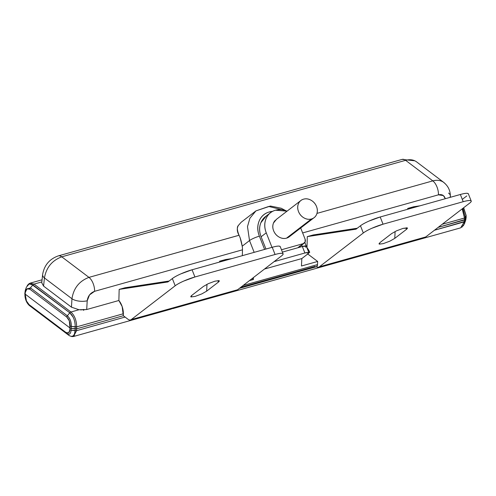 <?xml version="1.0" encoding="UTF-8"?>
<svg xmlns="http://www.w3.org/2000/svg" width="496" height="496" viewBox="0 0 496 496"><rect width="100%" height="100%" fill="white"/><g stroke="black" fill="none" stroke-linecap="round" stroke-linejoin="round"><path stroke-width="0.74" d="M462.942 208.295L465.316 217.459L466.091 215.642L466.153 217.583L465.378 219.406L438.166 227.373L464.442 219.995L464.188 221.898L465.025 221.334L466.091 217.533M29.537 305.641L68.789 335.308L29.543 305.654A1.965 1.414 -52.9 0 1 29.097 304.631C26.852 302.61 25.575 299.745 25.259 296.038L25.197 294.128L69.911 327.912L25.197 294.128L26.449 300.979L29.097 304.631L66.03 332.537L68.671 332.878L69.849 329.728L69.911 327.912L69.849 329.728C69.533 332.965 68.262 333.901 66.03 332.537A1.965 1.414 127.1 0 0 66.476 333.554L29.072 305.257M68.795 335.315L68.789 335.308C72.422 337.534 74.536 336.015 75.132 330.745L75.194 328.898L75.132 330.745L76.601 330.665L76.663 328.811L123.324 315.723L76.663 328.811L76.601 330.665L125.091 317.056L76.601 330.665L73.47 336.505L72.559 336.604M74.388 334.205L75.132 330.745L71.102 330.206C70.705 334.093 69.161 335.209 66.476 333.554C69.155 335.191 70.692 334.075 71.102 330.206L71.157 328.402M311.432 218.984C313.918 218.283 315.654 216.721 316.646 214.291C317.645 211.86 317.601 209.281 316.522 206.541C315.444 203.8 313.639 201.711 311.122 200.266C308.599 198.822 306.1 198.45 303.614 199.15C301.128 199.845 299.392 201.407 298.4 203.837C297.402 206.268 297.445 208.853 298.524 211.587C299.603 214.328 301.407 216.417 303.924 217.862C306.447 219.306 308.946 219.678 311.432 218.984A10.819 9.157 -127.6 0 1 299.615 213.72A10.819 9.157 -127.6 0 1 300.111 201.209A10.819 9.157 -127.6 0 1 303.614 199.15A10.819 9.157 -127.6 0 1 315.431 204.408A10.819 9.157 -127.6 0 1 314.935 216.919A10.819 9.157 -127.6 0 1 311.432 218.984L286.527 238.154L311.432 218.984M275.212 220.379A10.819 9.157 52.4 0 0 274.71 232.891A10.819 9.157 52.4 0 0 286.527 238.154C284.047 238.849 281.542 238.477 279.025 237.032C276.501 235.588 274.703 233.498 273.625 230.758C272.546 228.024 272.502 225.438 273.494 223.008L276.526 219.269M299.981 245.911L298.084 247.616L303.23 243.654L281.468 249.761L303.23 243.654L298.084 247.616A3.937 3.329 52.4 0 0 299.107 247.095M266.402 215.952A19.673 16.653 52.4 0 0 261.113 236.784L266.259 232.822L271.988 247.349L266.259 232.822L261.113 236.784L265.943 249.042L261.113 236.784C259.154 231.806 259.073 227.112 260.884 222.692L266.389 215.903M287.054 211.166L275.516 210.205C270.996 211.47 267.834 214.315 266.03 218.73C264.219 223.15 264.3 227.844 266.259 232.822A19.673 16.653 -127.6 0 1 271.548 211.99A19.673 16.653 -127.6 0 1 287.041 211.178M300.688 227.98L305.083 239.128A3.937 3.329 -127.6 0 1 304.253 243.133A3.937 3.329 -127.6 0 1 303.23 243.654L305.127 241.949L305.083 239.128L300.688 227.98M291.226 234.534L286.527 238.154A10.819 9.157 52.4 0 0 290.03 236.09M130.522 319.963L236.852 290.123A7.868 3.968 -105.7 0 0 237.572 289.763L131.235 319.598A7.868 3.968 74.3 0 1 130.516 319.963A7.868 3.968 74.3 0 1 128.055 319.294L123.324 315.723L123.355 313.751L76.694 326.845L76.564 328.842L123.324 315.723L76.564 328.842L71.226 328.408L69.979 327.961L69.316 320.862L66.786 317.093L29.853 289.187L26.995 288.883L25.377 292.206L25.129 294.078L69.979 327.961L25.129 294.078L24.806 293.483L25.129 294.078L25.377 292.206C26.046 288.833 27.54 287.823 29.853 289.187L66.786 317.093A1.965 1.414 -53 0 1 67.351 315.785L30.417 287.878L32.86 284.896L29.121 284.01L26.449 287.091L25.532 289.602L30.417 287.878L32.86 284.896A1.965 1.414 -53 0 1 34.013 284.103L70.947 312.009L79.007 309.746L71.467 307.173L43.58 286.105L41.757 282.794M41.85 281.902L34.013 284.103L41.85 281.902M29.152 283.644L30.2 283.135L34.013 284.103A1.965 1.414 127 0 0 32.86 284.896L69.793 312.796L31.143 283.991M416.59 161.876C413.59 159.7 409.932 159.185 405.616 160.332L432.816 180.879L316.969 213.392L432.816 180.879L405.616 160.332L61.758 256.823L88.958 277.376A11.017 5.555 74.3 0 1 94.6 291.313L242.482 249.817L242.327 255.669L242.482 249.817L94.6 291.313L89.54 294.884L87.209 300.787L86.701 309.529L118.873 300.495L86.701 309.529L79.007 309.746L70.947 312.009C74.605 315.481 76.52 320.422 76.694 326.845L123.355 313.751A11.805 5.952 -105.7 0 0 118.873 300.495L119.164 289.404L125.054 287.754L169.142 281.021L125.054 287.754L119.164 289.404L118.873 300.495L122.165 306.578L123.324 315.723L128.055 319.294A7.868 3.968 -105.7 0 0 131.235 319.598L237.572 289.763L281.517 255.93C283.352 254.522 283.638 253.673 282.379 253.394C281.12 253.109 278.684 253.475 275.069 254.491L194.916 276.985L183.712 281.077C179.862 282.794 177.016 284.357 175.187 285.77L131.235 319.598L175.187 285.77A15.736 2.703 -21.5 0 1 194.916 276.985L192.07 269.774L194.916 276.985L275.069 254.491A15.736 2.703 -21.5 0 1 283.061 253.803A15.736 2.703 -21.5 0 1 281.517 255.93L237.572 289.763A7.868 3.968 74.3 0 1 236.053 290.185M465.316 217.459L465.378 219.406L465.316 217.459L464.479 218.054L465.316 217.459L466.091 215.642L463.661 207.743M466.091 215.642L466.153 217.583L465.378 219.406L464.541 219.97L438.166 227.373L464.541 219.97L464.479 218.054L464.541 219.97M73.148 317.173L69.793 312.796A1.965 1.414 -52.9 0 1 70.947 312.009A1.965 1.414 127.1 0 0 69.793 312.796C73.371 316.051 75.181 320.757 75.218 326.907A1.965 0.825 2.9 0 0 76.694 326.845L75.218 326.907L75.094 328.922L76.564 328.842L76.688 326.87L71.356 326.411C71.368 321.811 70.035 318.271 67.351 315.785L69.793 312.796L67.351 315.785C70.041 318.227 71.374 321.774 71.356 326.411L71.226 328.408L71.356 326.411L75.218 326.926L75.094 328.922L71.226 328.408L69.979 327.961L70.103 326.002L71.356 326.411L70.103 326.002C70.141 322.146 69.037 319.176 66.786 317.093A1.965 1.414 127 0 1 67.351 315.785L30.417 287.878A1.965 1.414 127.1 0 0 29.853 289.187A1.965 1.414 -52.9 0 1 30.417 287.878L25.519 289.664L25.06 291.567M25.253 290.557L25.532 289.602M464.479 218.054L442.184 224.279L464.479 218.023A1.965 0.899 -1.2 0 0 465.316 217.44L464.479 218.023L462.297 208.797M463.686 207.725L466.128 215.444L466.141 217.186M31.279 283.018L28.898 283.799L27.249 285.516M25.091 291.456L25.377 292.206L25.091 291.456M75.218 326.926L76.688 326.87M70.947 312.009L34.013 284.103M83.421 309.448L83.657 310.409L83.421 309.448M83.526 309.417L83.7 310.093L83.526 309.417M73.47 336.505L171.219 309.07L172.751 308.115L172.168 308.624M71.164 328.358L71.102 330.206L76.601 330.665M68.789 335.308L29.543 305.654A1.965 1.414 -52.9 0 1 29.537 305.648L66.476 333.554A1.965 1.414 -52.9 0 1 66.03 332.537L29.097 304.631A1.965 1.414 127.1 0 0 29.543 305.654C26.834 303.267 25.296 299.9 24.93 295.548A1.965 0.918 -1.8 0 0 25.259 296.038A1.965 0.918 178.2 0 1 24.93 295.554L24.868 293.613M461.801 227.292L464.448 223.801L465.025 221.334L434.422 230.249L464.194 221.898L464.442 219.995M69.415 335.73L71.908 336.592L74.698 335.804M71.095 330.206A1.965 1.06 -178.3 0 1 69.849 329.728A1.965 1.06 1.7 0 0 71.102 330.206M466.048 217.837L465.837 219.437A1.965 0.955 7.4 0 0 465.868 219.313A1.965 0.955 7.4 0 0 465.868 219.182M174.4 307.65L171.963 308.754M226.071 260.233L219.61 261.218L225.5 259.569L231.954 258.583L225.5 259.569L219.61 261.218L219.585 262.049L219.61 261.218L226.071 260.233M272.54 211.364L269.285 211.966C264.449 213.323 261.063 216.361 259.135 221.086C257.201 225.816 257.281 230.845 259.383 236.17L264.604 249.42L259.383 236.17A7.868 1.352 158.5 0 0 249.519 240.56L254.163 252.346L249.519 240.56L247.492 226.616L249.897 218.246L255.924 210.899L268.714 206.472L282.162 209.74M218.24 280.556L218.153 282.298C219.313 281.319 219.598 280.773 219.009 280.655L214.923 281.182L208.277 283.675L203.434 286.434L191.921 295.294C190.768 296.267 190.483 296.813 191.065 296.937L195.157 296.41L201.791 293.917L206.646 291.158L206.981 284.32L206.646 291.158L218.153 282.298L206.646 291.158L201.791 293.917L195.157 296.41L191.065 296.937L191.921 295.294L203.434 286.434L208.277 283.675L214.923 281.182L219.009 280.655L219.195 281.263M306.323 246.165L302.337 246.506L282.391 252.104L302.337 246.506L297.426 247.882L302.337 246.506L301.76 245.049L302.337 246.506A7.868 1.352 -21.5 0 1 306.33 246.159A7.868 1.352 -21.5 0 1 305.561 247.225M240.188 237.882L242.203 246.196A11.017 5.555 74.3 0 1 242.482 249.817A11.017 5.555 -105.7 0 0 242.203 246.196L249.519 240.56L247.492 226.616L249.897 218.246L255.924 210.899L241.18 222.251L238.316 225.513C236.821 227.069 237.063 230.318 239.041 235.259C240.355 237.82 241.409 241.465 242.203 246.196L249.519 240.56A7.868 1.352 -21.5 0 1 259.383 236.17A21.049 17.819 -127.6 0 1 272.471 211.401M280.215 246.593A15.736 2.703 158.5 0 0 272.23 247.281L275.069 254.491L272.23 247.281L192.07 269.774A15.736 2.703 158.5 0 0 172.341 278.56L175.187 285.77L172.341 278.56L167.921 281.957L119.164 289.404L167.921 281.957L172.341 278.56C174.177 277.146 177.022 275.584 180.873 273.866L192.07 269.774L272.23 247.281C275.844 246.264 278.281 245.898 279.539 246.177L280.308 246.816M190.824 296.465L191.065 296.937M406.367 227.763L406.28 229.512L394.773 238.365L389.893 241.143L383.241 243.635L379.186 244.137L380.048 242.501L391.561 233.641L396.44 230.869L403.093 228.377L407.148 227.869C407.724 227.986 407.433 228.532 406.28 229.512L394.773 238.365L395.107 231.527L394.773 238.365L389.893 241.143L383.241 243.635L379.186 244.137L379.105 243.387M356.054 229.164L307.291 236.617L313.181 234.961L357.269 228.228L313.181 234.961L307.291 236.617L306.999 247.709A11.805 5.952 74.3 0 1 309.721 252.266A11.805 5.952 -105.7 0 0 306.999 247.709L307.291 236.617L356.054 229.164L360.468 225.767L363.314 232.977L319.362 266.811L425.698 236.97L469.644 203.137C471.479 201.729 471.764 200.88 470.506 200.601C469.247 200.322 466.81 200.688 463.196 201.698L383.042 224.192L371.839 228.29C367.989 230.001 365.149 231.564 363.314 232.977A15.736 2.703 -21.5 0 1 383.042 224.192L380.196 216.981L383.042 224.192L463.196 201.698A15.736 2.703 -21.5 0 1 471.188 201.01A15.736 2.703 -21.5 0 1 469.644 203.137L425.698 236.97L319.362 266.811A7.868 3.968 74.3 0 1 318.643 267.177A7.868 3.968 74.3 0 1 316.485 266.712A7.868 3.968 -105.7 0 0 319.362 266.811L363.314 232.977L360.468 225.767L356.054 229.164M380.048 242.501L391.561 233.641L396.44 230.869L403.093 228.377L407.396 228.117M407.148 227.869L407.321 228.47M414.197 207.44L407.737 208.425L413.627 206.776L420.087 205.79L413.627 206.776L407.737 208.425L407.712 209.262L407.737 208.425L414.197 207.44M468.342 193.8A15.736 2.703 158.5 0 0 460.356 194.488L463.196 201.698L460.356 194.488L380.196 216.981A15.736 2.703 158.5 0 0 360.468 225.767C362.303 224.353 365.149 222.791 368.999 221.073L380.196 216.981L460.356 194.488C463.971 193.471 466.407 193.105 467.666 193.39L468.435 194.023M318.649 267.17L424.979 237.336A7.868 3.968 -105.7 0 0 425.698 236.97A7.868 3.968 74.3 0 1 424.179 237.398M302.337 246.506L305.989 245.954L306.373 246.27L305.989 245.954L302.337 246.506L304.897 252.997L274.108 261.634L304.897 252.997A7.868 1.352 -21.5 0 1 308.89 252.65A7.868 1.352 -21.5 0 1 308.115 253.716L308.549 252.445L304.897 252.997L302.337 246.506M315.158 266.408L240.808 287.265M307.408 253.723L317.657 261.46L301.463 266.005L301.828 258.559L264.498 269.037L301.828 258.559L308.115 253.716L301.828 258.559L301.463 266.005L317.657 261.46L317.502 264.597L317.657 261.46L307.762 253.989M253.462 277.524L253.369 279.502L249.476 280.593L253.369 279.502L253.462 277.524M243.158 285.46L317.502 264.597L243.158 285.46M316.405 266.736A3.937 1.984 -105.7 0 0 317.502 264.597L316.746 266.557L316.25 266.78M252.117 278.56L253.369 279.502L252.117 278.56M308.834 252.514L309.721 252.266L308.834 252.514M174.387 307.656L172.007 308.723M172.856 308.611L460.697 227.838L464.188 221.898M466.122 217.415L465.868 219.313A1.965 0.955 -172.6 0 1 465.837 219.437L465.775 219.852M464.442 223.888L465.837 219.437L463.425 225.754M239.053 235.271L88.958 277.376L61.758 256.823C52.049 260.487 46.277 267.53 44.435 277.952L71.957 298.747L44.435 277.952L43.58 286.105L71.467 307.173L71.957 298.747C73.6 288.176 79.267 281.052 88.958 277.376L239.041 235.259C236.989 231.675 236.747 228.427 238.316 225.513M432.816 180.879C437.131 179.738 440.82 180.271 443.883 182.491L445.433 183.929L443.883 182.497C440.826 180.277 437.137 179.738 432.816 180.879A11.017 5.555 74.3 0 1 438.458 194.823C442.017 194.066 444.292 195.368 445.284 198.716L443.399 195.585L438.458 194.823A11.017 5.555 -105.7 0 0 432.816 180.879M41.757 282.813L43.58 286.105L44.435 277.952A11.017 5.332 -174 0 1 42.619 274.536A11.017 5.332 6 0 0 44.435 277.952C46.277 267.53 52.049 260.487 61.758 256.823A11.017 5.555 -105.7 0 0 58.268 255.899A11.017 5.555 74.3 0 1 61.758 256.823L405.616 160.332A11.017 5.555 -105.7 0 0 402.12 159.408A11.017 5.555 74.3 0 1 405.616 160.332C409.919 159.191 413.571 159.693 416.566 161.857M80.445 309.895L86.701 309.529L87.209 300.787A11.017 4.78 -176.7 0 1 71.957 298.747L71.467 307.173L79.007 309.746M448.508 193.08A11.017 5.165 179.6 0 1 450.356 195.97A11.017 5.165 179.6 0 1 449.891 197.427A11.017 5.165 -0.4 0 0 450.356 195.97M71.957 298.747A11.017 4.78 3.3 0 0 87.209 300.787C87.879 296.093 90.34 292.938 94.6 291.313A11.017 5.555 -105.7 0 0 88.958 277.376C79.267 281.052 73.6 288.176 71.957 298.747M450.827 197.16L450.362 196.813L450.827 197.16M462.216 208.859L464.479 218.023M465.316 217.44L462.917 208.32M308.903 252.892L309.721 252.266L308.903 252.892M462.384 199.33L466.804 195.926M302.641 232.934L438.458 194.823L302.641 232.934M276.018 219.66L300.923 200.489M265.472 216.609L269.576 213.447M299.063 247.126L304.209 243.164M313.621 218.029L289.218 236.809M30.2 283.135L42.067 279.8M25.519 289.664L24.806 293.477M255.924 210.899L270.413 206.038L281.17 208.233L285.758 210.645M306.311 246.103L304.873 242.457M239.419 288.337L316.386 266.736M308.896 252.669L306.336 246.177M465.868 219.313L465.415 221.222M471.2 201.041L468.36 193.831M280.228 246.617L283.073 253.834M416.553 161.845L443.908 182.516M414.842 160.809L402.169 159.396L58.311 255.886C49.445 259.042 44.212 265.273 42.619 274.573L41.751 282.832M450.362 197.29L450.356 195.92C450.244 190.402 448.074 185.95 443.839 182.553"/></g></svg>
